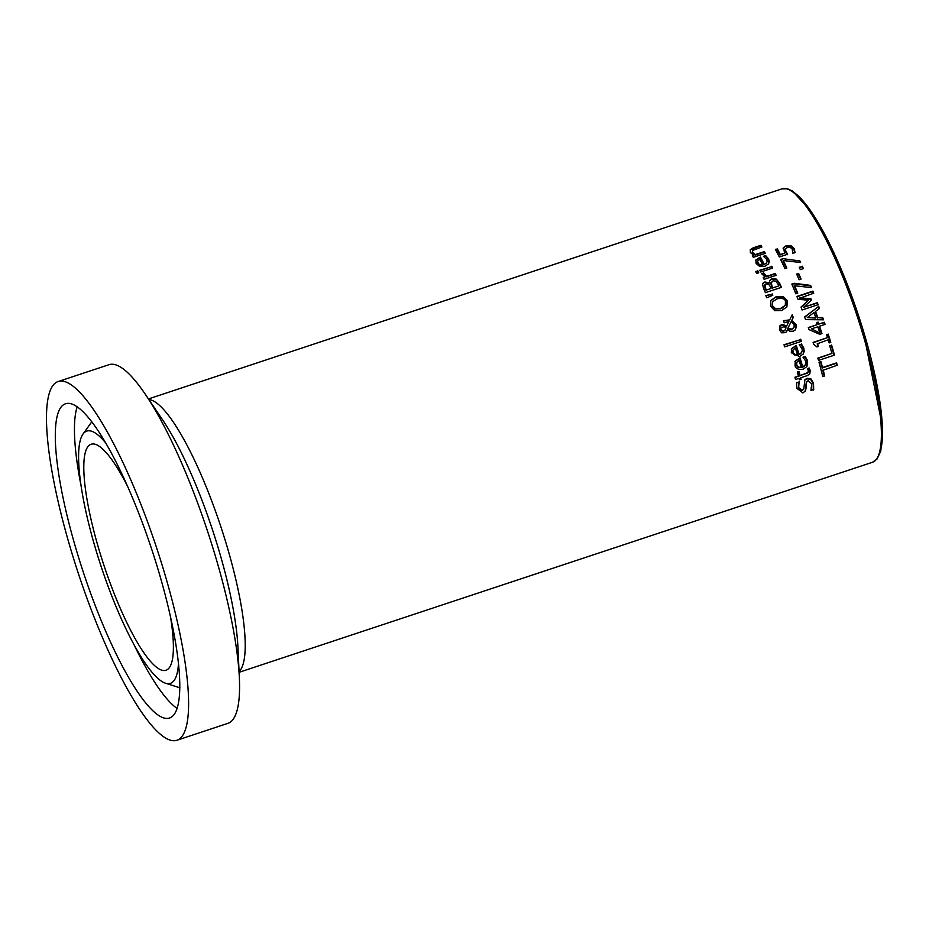 <?xml version="1.0" encoding="UTF-8"?>
<svg xmlns="http://www.w3.org/2000/svg" width="929" height="929" viewBox="0 0 929 929"><rect width="100%" height="100%" fill="white"/><g stroke="black" fill="none" stroke-linecap="round" stroke-linejoin="round"><path stroke-width="1.39" d="M783.402 247.625L785.922 246.092L790.428 246.034L793.784 248.937L794.759 252.932M775.541 249.622L776.923 249.169A142.079 30.959 71.7 0 1 779.977 255.022L784.564 253.118L783.553 247.381M783.135 248.298L786.248 245.593L790.753 245.535L794.109 248.449L795.073 252.456L792.797 253.199A144.007 31.377 -108.3 0 0 792.727 253.071L792.228 249.03L790.207 247.335L787.235 247.486L785.017 249.541L785.458 252.073L787.269 254.732M776.923 249.169L775.367 249.297A144.007 31.377 -108.3 0 1 779.338 256.985L787.595 254.244L785.017 249.541M777.248 248.67A144.007 31.377 71.7 0 1 780.302 254.534L779.977 255.022M780.302 254.534L784.564 253.118M804.595 380.251L806.72 378.777L810.541 379.299L813.165 383.561L813.339 390.029M796.478 382.945L798.754 382.191A142.079 30.959 71.7 0 1 798.801 382.365L798.313 388.008L801.739 390.97L803.84 388.554L804.897 379.775L807.046 378.289L810.866 378.8L813.49 383.062L813.688 389.506L811.017 390.389A144.007 31.377 -108.3 0 0 810.971 390.215L811.702 383.84L808.021 380.681L806.233 382.643L805.129 391.388M806.627 381.691L805.873 387.788M806.209 387.265L805.513 390.784L802.9 392.932L796.85 388.276L796.536 382.527L798.754 382.191M799.079 381.691A144.007 31.377 71.7 0 1 799.126 381.865L798.801 382.365M799.126 381.865L798.65 387.498L802.075 390.447L803.457 389.448M809.182 368.012L810.193 370.381L809.833 373.876L807.313 375.595L800.659 377.801A144.007 31.377 71.7 0 1 801.053 379.322L799.381 379.88A144.007 31.377 -108.3 0 0 798.975 378.347L795.526 379.496A144.007 31.377 -108.3 0 0 794.934 377.232L798.383 376.094A144.007 31.377 -108.3 0 0 797.279 371.96L798.952 371.403A144.007 31.377 71.7 0 1 800.055 375.537L808.033 372.541L808.276 370.404L807.406 368.743A144.007 31.377 -108.3 0 0 807.371 368.616L809.182 368.012L809.647 374.132M800.659 377.801L800.333 378.289A142.079 30.959 71.7 0 1 800.635 379.462M795.027 377.58L798.383 376.094M807.533 368.929L808.869 368.488M800.055 375.537L807.707 373.028M798.952 371.403L798.626 371.879A142.079 30.959 71.7 0 1 799.741 376.024M797.372 372.297L798.626 371.879M803.237 357.421L804.897 356.875L807.196 360.986L806.767 366.769M794.969 361.486L799.764 358.315A142.079 30.959 71.7 0 1 802.354 367.385L804.317 366.316L805.942 363.471L805.745 361.137L803.028 357.27A144.007 31.377 -108.3 0 0 802.993 357.142L804.897 356.875M796.641 362.507L796.42 365.294L798.104 367.605L801.123 367.419A144.007 31.377 -108.3 0 0 799.149 360.498L796.722 362.391M796.687 362.449L796.734 364.818L798.417 367.129L801.123 367.419M805.199 356.411L807.498 360.522L806.929 366.537L803.144 369.208C798.034 369.847 795.329 368.523 795.038 365.248L795.282 361.021L800.066 357.851A144.007 31.377 71.7 0 1 802.668 366.909L802.354 367.385M802.668 366.909L805.338 365.027M793.238 317.486L791.74 320.459L796.13 324.523L796.501 326.869L794.945 330.225L793.169 331.223L789.882 331.223L787.444 329.725L785.76 332.582L781.695 332.837L779.431 330.004L779.675 325.998L781.289 324.79L783.693 324.697L786.387 326.602L788.918 321.48L784.215 322.804A144.007 31.377 -108.3 0 0 783.449 320.679L789.685 319.89L792.228 314.71A144.007 31.377 71.7 0 1 793.238 317.486L791.45 320.9L795.839 324.964L795.549 329.574M789.685 319.89L783.553 320.993M791.972 315.245A142.079 30.959 71.7 0 1 792.948 317.915M786.387 326.602L783.414 325.138L779.547 326.23M787.444 329.725L786.491 331.885M787.85 328.425L791.868 329.11L794.063 327.345L794.167 324.511L791.136 321.713L787.56 328.866L791.566 329.551L793.889 327.635M791.136 321.713L787.56 328.866M784.9 330.41L785.98 327.891L784.111 326.683L781.022 327.728L780.801 329.632L783.797 331.003L785.098 330.097L783.507 331.444L780.511 330.074L781.022 327.728M799.463 345.031L801.123 344.485L803.492 348.503L803.875 351.94L803.132 354.17M791.218 349.072L795.99 345.925A142.079 30.959 71.7 0 1 798.719 354.785L800.705 353.717L802.273 350.883L802.041 348.654L799.254 344.88A144.007 31.377 -108.3 0 0 799.219 344.764L801.123 344.485M792.925 350.059L792.727 352.788L794.458 355.041L797.477 354.843A144.007 31.377 -108.3 0 0 795.398 348.073L792.994 349.943M792.96 350.001L793.029 352.323L794.759 354.576L797.477 354.843M801.425 344.032L803.794 348.038L804.2 351.267L803.295 353.926L799.532 356.573L791.334 352.753L791.52 348.619L796.292 345.472A144.007 31.377 71.7 0 1 799.021 354.321L798.719 354.785M799.021 354.321L801.681 352.474M776.342 279.13L779.536 283.008A144.007 31.377 71.7 0 1 781.405 287.351L765.391 292.658A144.007 31.377 -108.3 0 0 763.673 288.652L762.593 284.495L763.266 282.915L764.857 281.975L769.293 282.904L769.793 280.372L772.022 278.793L776.342 279.13L779.245 283.461A142.079 30.959 71.7 0 1 780.975 287.491M769.653 280.604L771.732 279.246L776.04 279.583M762.872 283.484L764.555 282.428L768.91 283.38M771.279 282.091L771.825 285.621A144.007 31.377 71.7 0 1 772.812 287.897L778.723 285.935A144.007 31.377 -108.3 0 0 778.026 284.309L775.854 281.127L773.044 280.825L770.791 283.31L771.534 286.074A142.079 30.959 71.7 0 1 772.522 288.35M771.116 282.3L770.791 283.31M772.812 287.897L778.723 285.935M765.008 284.611L765.519 288.118A144.007 31.377 71.7 0 1 766.355 290.045L771.035 288.489A144.007 31.377 -108.3 0 0 770.048 286.213L768.504 284.088L766.077 283.937L764.439 285.714L765.229 288.571A142.079 30.959 71.7 0 1 766.053 290.498M766.355 290.045L771.035 288.489M784.088 345.089L800.415 339.677A142.079 30.959 71.7 0 1 800.995 341.477M800.705 339.224A144.007 31.377 71.7 0 1 801.39 341.349L784.668 346.889A144.007 31.377 -108.3 0 0 783.983 344.764L800.415 339.677M771.848 266.217A144.007 31.377 71.7 0 1 772.719 268.04L760.712 272.023A144.007 31.377 -108.3 0 0 759.829 270.2L771.534 266.681A142.079 30.959 71.7 0 1 772.266 268.191M759.98 270.513L771.534 266.681M770.478 301.031L775.901 297.129L782.81 296.943L787.002 301.228L786.735 307.139M772.44 302.146L772.162 306.14L775.192 309.067L780.523 308.753L782.926 307.673L785.319 305.107L785.446 301.391C785.063 298.732 782.264 297.872 777.062 298.824L772.731 301.704L772.452 305.699L775.471 308.625L780.813 308.312L785.086 305.49M786.805 307.023L781.649 310.507L774.751 310.658L770.617 306.326L770.768 300.59L776.191 296.688L783.101 296.49L787.293 300.787L786.886 306.918M765.635 255.556L768.504 258.819L769.247 261.386L768.585 263.824L764.962 266.251L759.62 266.426L756.101 263.441L755.869 259.934L760.479 257.043A144.007 31.377 71.7 0 1 764.207 264.37L766.042 263.453L767.215 261.374L766.75 259.423L763.487 256.392A144.007 31.377 -108.3 0 0 763.429 256.288L765.635 255.556L768.178 259.296L768.933 262.292L768.422 264.057M755.544 260.422L760.154 257.53A142.079 30.959 71.7 0 1 763.893 264.858L766.773 262.663M763.801 256.543L765.31 256.044M757.472 261.072L759.516 265.288L762.663 264.881A144.007 31.377 -108.3 0 0 759.829 259.272L757.402 261.165L757.495 263.476L759.516 265.288M759.829 264.8L762.663 264.881M765.926 295.852L771.906 294.342A142.079 30.959 71.7 0 1 772.371 295.457M772.208 293.901A144.007 31.377 71.7 0 1 772.777 295.294L766.739 297.803A144.007 31.377 -108.3 0 0 765.786 295.515L771.906 294.342M752.548 250.482L752.536 252.386L755.428 254.569L764.416 251.585A144.007 31.377 71.7 0 1 765.345 253.338L753.326 257.321A144.007 31.377 -108.3 0 0 752.397 255.568L753.733 255.127L750.365 252.56L750.318 249.692L753.14 247.88L760.932 245.291A144.007 31.377 71.7 0 1 761.896 246.998L752.548 250.482L752.2 252.897L755.103 255.069L764.079 252.096A142.079 30.959 71.7 0 1 764.834 253.501M760.932 245.291L760.596 245.813A142.079 30.959 71.7 0 1 761.362 247.172M750.167 249.959L760.596 245.813M753.733 255.127L752.583 255.905M761.559 273.8L763.266 273.231A142.079 30.959 71.7 0 1 763.301 273.323L766.437 276.772L774.96 273.939A142.079 30.959 71.7 0 1 775.68 275.495M763.394 277.771L765.043 276.865L761.466 273.463L763.266 273.231M763.568 272.766A144.007 31.377 71.7 0 1 763.615 272.859L766.75 276.308L775.262 273.474A144.007 31.377 71.7 0 1 776.121 275.344L764.114 279.327A144.007 31.377 -108.3 0 0 763.255 277.457L765.043 276.865M831.583 345.042A144.007 31.377 71.7 0 1 834.497 355.11L818.495 360.417A144.007 31.377 -108.3 0 0 817.834 358.095L831.954 353.415A144.007 31.377 -108.3 0 0 829.69 345.669L831.281 345.495A142.079 30.959 71.7 0 1 834.091 355.25M829.794 345.994L831.281 345.495M831.954 353.415L817.938 358.431M755.823 271.744L757.46 271.198A142.079 30.959 71.7 0 1 758.308 272.952M757.774 270.734A144.007 31.377 71.7 0 1 758.761 272.801L756.659 273.498A144.007 31.377 -108.3 0 0 755.672 271.431L757.46 271.198M818.832 324.07L824.337 322.247A144.007 31.377 71.7 0 1 825.057 324.384L819.552 326.207A144.007 31.377 71.7 0 1 821.968 333.581L819.715 334.324L809.008 329.598A144.007 31.377 -108.3 0 0 808.323 327.554L817.102 324.639A144.007 31.377 -108.3 0 0 816.44 322.677L818.159 322.108A144.007 31.377 71.7 0 1 818.832 324.07L824.046 322.688A142.079 30.959 71.7 0 1 824.65 324.511M818.159 322.108L817.868 322.549A142.079 30.959 71.7 0 1 818.542 324.511M819.552 326.207L819.262 326.648A142.079 30.959 71.7 0 1 821.573 333.708M819.68 332.385A144.007 31.377 -108.3 0 0 817.822 326.776L811.574 328.843L819.378 332.837L811.574 328.843M816.545 322.99L817.868 322.549M817.102 324.639L808.427 327.867M819.088 362.542L820.574 362.055A142.079 30.959 71.7 0 1 822.177 368.012L836.297 363.32A142.079 30.959 71.7 0 1 836.832 365.352M823.129 369.893A144.007 31.377 71.7 0 1 824.673 375.943L822.78 376.57A144.007 31.377 -108.3 0 0 818.995 362.205L820.888 361.578A144.007 31.377 71.7 0 1 822.502 367.524L836.611 362.844A144.007 31.377 71.7 0 1 837.238 365.213L822.804 370.381A142.079 30.959 71.7 0 1 824.255 376.082M818.67 306.198A144.007 31.377 71.7 0 1 819.494 308.463L815.546 311.412A144.007 31.377 71.7 0 1 817.752 317.613L822.746 317.613A144.007 31.377 71.7 0 1 823.512 319.82L805.582 319.611A144.007 31.377 -108.3 0 0 804.63 316.952L818.379 306.64A142.079 30.959 71.7 0 1 819.146 308.718M804.7 317.126L818.379 306.64M815.732 317.625A144.007 31.377 -108.3 0 0 813.943 312.597L807.313 317.613L815.441 318.066L807.313 317.613M822.746 317.613L822.455 318.055A142.079 30.959 71.7 0 1 823.059 319.82M817.752 317.613L822.455 318.055M815.546 311.412L815.267 311.854A142.079 30.959 71.7 0 1 817.462 318.055M826.682 334.939L827.913 334.533A142.079 30.959 71.7 0 1 830.387 342.511M813.2 342.731L827.53 337.622A144.007 31.377 -108.3 0 0 826.578 334.614L827.913 334.533M828.215 334.08A144.007 31.377 71.7 0 1 830.793 342.371L829.156 342.917A144.007 31.377 -108.3 0 0 828.203 339.817L817.183 343.835A142.079 30.959 71.7 0 1 818.031 346.61M817.474 343.37A144.007 31.377 71.7 0 1 818.426 346.471L816.963 346.958L813.653 344.171A144.007 31.377 -108.3 0 0 813.096 342.406L827.53 337.622M799.939 297.779L810.912 298.778A144.007 31.377 71.7 0 1 811.4 300.055L803.585 307.278L817.369 302.703A144.007 31.377 71.7 0 1 818.112 304.689L802.099 309.996A144.007 31.377 -108.3 0 0 801.019 307.093L808.427 300.183L798.034 299.324A144.007 31.377 -108.3 0 0 796.896 296.444L812.91 291.125A144.007 31.377 71.7 0 1 813.723 293.204L799.648 298.221L810.622 299.219A142.079 30.959 71.7 0 1 811.063 300.369M812.91 291.125L812.62 291.567A142.079 30.959 71.7 0 1 813.316 293.343M803.585 307.278L817.079 303.144A142.079 30.959 71.7 0 1 817.706 304.817M797.024 296.746L812.62 291.567M808.427 300.183L801.065 307.22M791.949 284.379L793.923 283.728L810.297 285.842A142.079 30.959 71.7 0 1 810.994 287.537M794.458 285.261A144.007 31.377 71.7 0 1 797.732 293.204L795.851 293.831A144.007 31.377 -108.3 0 0 791.822 284.077L794.214 283.275L810.587 285.4A144.007 31.377 71.7 0 1 811.493 287.607L794.167 285.702A142.079 30.959 71.7 0 1 797.326 293.343M798.603 273.393A144.007 31.377 71.7 0 1 801.077 279.095L799.137 279.745A144.007 31.377 -108.3 0 0 796.652 274.043L798.301 273.846A142.079 30.959 71.7 0 1 800.659 279.234M796.792 274.357L798.301 273.846M799.393 267.552L802.006 266.681A142.079 30.959 71.7 0 1 802.946 268.748M802.308 266.228A144.007 31.377 71.7 0 1 803.388 268.609L800.322 269.619A144.007 31.377 -108.3 0 0 799.242 267.238L802.006 266.681M799.602 260.399A144.007 31.377 71.7 0 1 800.577 262.489L783.286 260.538A144.007 31.377 71.7 0 1 786.851 268.04L784.97 268.655A144.007 31.377 -108.3 0 0 780.569 259.47L782.973 258.668L799.288 260.875A142.079 30.959 71.7 0 1 800.032 262.419M782.973 258.668L799.288 260.875M783.286 260.538L782.973 261.014A142.079 30.959 71.7 0 1 786.41 268.191M780.732 259.783L782.659 259.145M170.286 615.602A119.04 25.942 71.7 0 1 166.047 670.227A119.04 25.942 71.7 0 1 107.241 575.016A119.04 25.942 71.7 0 1 87.465 447.279A119.04 25.942 71.7 0 1 91.112 444.248A119.04 25.942 71.7 0 1 127.157 485.53M58.086 381.564L108.96 364.702A188.935 41.178 71.7 0 1 145.435 394.465A188.935 41.178 71.7 0 1 239.357 677.694A188.935 41.178 71.7 0 1 227.895 723.354L177.021 740.227A188.935 41.178 71.7 0 1 83.691 589.114A188.935 41.178 71.7 0 1 52.303 386.383A188.935 41.178 71.7 0 1 58.086 381.564A188.935 41.178 71.7 0 1 156.641 547.936A188.935 41.178 71.7 0 1 177.021 740.227M178.496 663.016A132.882 28.962 71.7 0 1 165.594 683.245A132.882 28.962 71.7 0 1 101.389 567.236A132.882 28.962 71.7 0 1 82.693 434.493A132.882 28.962 71.7 0 1 82.971 434.087A132.882 28.962 71.7 0 1 105.407 442.599M60.397 408.017A165.513 36.068 71.7 0 1 65.46 403.801A165.513 36.068 71.7 0 1 151.787 549.538A165.513 36.068 71.7 0 1 169.647 717.989A165.513 36.068 71.7 0 1 87.895 585.618A165.513 36.068 71.7 0 1 60.397 408.017M148.454 398.936L781.916 188.877A144.007 31.377 71.7 0 1 857.026 315.686A144.007 31.377 71.7 0 1 872.563 462.247L239.113 672.306M239.078 671.586A144.007 31.377 -108.3 0 0 220.835 526.65A144.007 31.377 -108.3 0 0 148.861 399.528M878.602 455.361A142.079 30.959 -108.3 0 0 858.408 315.233A142.079 30.959 -108.3 0 0 790.869 190.793M145.435 394.465L162.575 419.85A151.59 33.038 71.7 0 1 237.929 647.095L239.357 677.694M177.16 708.502A165.513 36.068 71.7 0 1 133.544 643.704M80.893 484.938A165.513 36.068 71.7 0 1 77.153 406.925M781.916 188.877L787.432 188.773L792.611 191.107L811.528 211.975L835.113 255.37L862.53 327.925L882.55 427.003L880.808 450.948L877.081 458.996L872.563 462.247M165.594 683.245L179.878 687.797M82.971 434.087L91.716 421.905"/></g></svg>
